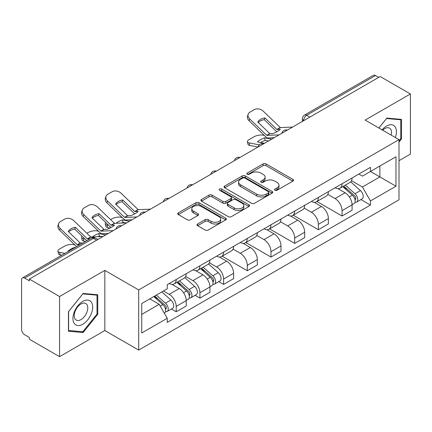 <?xml version="1.0" encoding="UTF-8"?>
<svg xmlns="http://www.w3.org/2000/svg" width="432" height="432" viewBox="0 0 432 432"><rect width="100%" height="100%" fill="white"/><g stroke="black" fill="none" stroke-linecap="round" stroke-linejoin="round"><path stroke-width="0.65" d="M274.968 190.264A1.474 0.853 0 0 0 277.058 190.264L292.896 181.121A2.106 1.215 0 0 0 293.512 180.257A2.106 1.215 0 0 0 292.896 179.399L266.063 163.906A2.106 1.215 0 0 0 263.083 163.906L247.244 173.048A1.474 0.853 0 0 0 246.812 173.653A1.474 0.853 0 0 0 247.244 174.258A1.474 0.853 0 0 0 249.329 174.258L251.381 173.07A6.745 3.893 0 0 1 260.917 173.07L263.158 174.366A6.745 3.893 0 0 1 265.135 177.12A6.745 3.893 0 0 1 263.158 179.874L261.106 181.057A1.474 0.853 0 0 0 260.674 181.656A1.474 0.853 0 0 0 261.106 182.261A1.474 0.853 0 0 0 263.191 182.261L265.243 181.078A6.745 3.893 0 0 1 274.784 181.078L277.02 182.369A6.745 3.893 0 0 1 278.996 185.123A6.745 3.893 0 0 1 277.02 187.877L274.968 189.059A1.474 0.853 0 0 0 274.536 189.664A1.474 0.853 0 0 0 274.968 190.264L274.968 189.059M197.635 223.981A2.106 1.215 0 0 0 197.019 224.84A2.106 1.215 0 0 0 197.635 225.704L205.168 230.051A2.106 1.215 0 0 0 208.148 230.051L225.736 219.893A2.106 1.215 0 0 0 226.357 219.035A2.106 1.215 0 0 0 225.736 218.171L198.904 202.678A2.106 1.215 0 0 0 195.923 202.678L178.33 212.836A2.106 1.215 0 0 0 177.714 213.694A2.106 1.215 0 0 0 178.33 214.558L187.423 219.807A2.106 1.215 0 0 0 190.409 219.807L197.937 215.46A2.106 1.215 0 0 0 198.553 214.601A2.106 1.215 0 0 0 197.937 213.737L193.428 211.135A5.638 3.256 0 0 1 191.776 208.834A5.638 3.256 0 0 1 195.253 205.826A5.638 3.256 0 0 1 201.404 206.534L219.067 216.729A5.638 3.256 0 0 1 220.72 219.035A5.638 3.256 0 0 1 217.237 222.043A5.638 3.256 0 0 1 211.091 221.335L208.148 219.634A2.106 1.215 0 0 0 205.168 219.634L197.635 223.981L197.635 225.704M138.694 289.937L104.83 270.383L59.567 296.514L29.344 279.061L380.176 76.513L410.4 93.96L365.143 120.091L399.011 139.644L138.694 289.937L138.694 350.087L399.011 199.8L399.011 139.644M251.527 203.283A2.106 1.215 0 0 0 254.507 203.283L272.101 193.126A2.106 1.215 0 0 0 272.716 192.267A2.106 1.215 0 0 0 272.101 191.403L245.268 175.91A2.106 1.215 0 0 0 242.287 175.91L224.694 186.068A2.106 1.215 0 0 0 224.078 186.932A2.106 1.215 0 0 0 224.694 187.79L251.527 203.283M220.142 190.582A1.474 0.853 0 0 1 221.638 190.793L221.638 189.038L248.918 204.79A2.106 1.215 0 0 1 249.539 205.648A2.106 1.215 0 0 1 248.918 206.512L231.331 216.664A2.106 1.215 0 0 1 228.344 216.664L201.512 201.172L201.512 199.454A2.106 1.215 0 0 0 200.896 200.313A2.106 1.215 0 0 0 201.512 201.172M201.512 199.454L209.039 195.107A2.106 1.215 0 0 1 212.026 195.107L222.907 201.388A2.106 1.215 0 0 0 225.887 201.388L230.882 198.504A2.106 1.215 0 0 0 231.498 197.645A2.106 1.215 0 0 0 230.882 196.787L219.553 190.242A1.474 0.853 0 0 1 219.121 189.643A1.474 0.853 0 0 1 220.028 188.854A1.474 0.853 0 0 1 221.638 189.038M59.567 296.514L59.567 356.665L29.344 339.217L29.344 337.462L24.64 334.746M399.011 160.688L410.4 154.116L410.4 93.96M59.567 356.665L104.83 330.534L138.694 350.087M24.635 278.1A4.293 2.479 -120 0 0 22.491 277.884A4.293 2.479 -120 0 0 21.6 279.855L21.6 329.481A4.293 2.479 -120 0 0 24.635 334.746M29.344 279.061L29.344 280.816L24.64 278.1L93.436 238.378L96.628 240.219M309.857 117.11L306.671 115.268A4.293 2.479 60 0 0 304.522 115.058L373.324 75.335A4.293 2.479 60 0 1 375.467 75.546L306.671 115.268A4.293 2.479 120 0 0 303.631 120.528L303.631 120.706M378.659 77.387L375.467 75.546M342.058 183.751A9.882 5.702 60 0 1 340.011 188.185L350.033 182.401A9.882 5.702 -120 0 0 352.08 177.962M327.829 194.389L335.07 198.569A9.882 5.702 60 0 1 342.058 210.67L352.08 204.881A9.882 5.702 -120 0 0 345.092 192.78L337.921 188.638M352.08 204.881L352.08 210.233L342.058 216.022L316.931 201.512M340.011 188.185A9.882 5.702 60 0 1 335.146 187.742M342.058 210.67L342.058 216.022M318.362 197.429A9.882 5.702 60 0 1 316.316 201.863L326.344 196.079A9.882 5.702 -120 0 0 328.385 191.641M293.236 215.19L318.362 229.7L328.385 223.911L328.385 218.56A9.882 5.702 -120 0 0 321.403 206.464L314.226 202.316M316.316 201.863A9.882 5.702 60 0 1 311.456 201.42M304.139 208.067L311.375 212.247A9.882 5.702 60 0 1 318.362 224.348L318.362 229.7M294.673 211.108A9.882 5.702 60 0 1 292.626 215.541L302.648 209.758A9.882 5.702 -120 0 0 304.695 205.319M269.546 228.868L294.673 243.378L304.695 237.589L304.695 232.238A9.882 5.702 -120 0 0 297.707 220.142L290.536 216M292.626 215.541A9.882 5.702 60 0 1 287.761 215.098M280.444 221.746L287.685 225.925A9.882 5.702 60 0 1 294.673 238.027L294.673 243.378M270.977 224.786A9.882 5.702 60 0 1 268.931 229.225L278.959 223.436A9.882 5.702 -120 0 0 281 219.002M245.851 242.546L270.977 257.056L281 251.267L281 245.921A9.882 5.702 -120 0 0 274.018 233.82L266.841 229.678M268.931 229.225A9.882 5.702 60 0 1 264.071 228.776M274.018 233.82L263.995 239.603A9.882 5.702 60 0 1 270.977 251.705L270.977 257.056M256.754 235.424L263.99 239.603M247.288 238.464A9.882 5.702 60 0 1 245.241 242.903L255.263 237.114A9.882 5.702 -120 0 0 257.31 232.681M222.161 256.225L247.288 270.734L257.31 264.946L257.31 259.6A9.882 5.702 -120 0 0 250.322 247.498L243.151 243.356M245.241 242.903A9.882 5.702 60 0 1 240.376 242.455M233.059 249.107L240.3 253.287A9.882 5.702 60 0 1 247.288 265.383L247.288 270.734M223.592 252.142A9.882 5.702 60 0 1 221.546 256.581L231.574 250.792A9.882 5.702 -120 0 0 233.615 246.359M218.786 281.637L223.592 284.413L233.615 278.624L233.615 273.278A9.882 5.702 -120 0 0 226.633 261.176L219.456 257.035M221.546 256.581A9.882 5.702 60 0 1 216.686 256.133M209.369 262.786L216.605 266.965A9.882 5.702 60 0 1 223.592 279.061L223.592 284.413M199.903 265.826A9.882 5.702 60 0 1 197.856 270.259L207.878 264.47A9.882 5.702 -120 0 0 209.925 260.037M195.097 295.315L199.903 298.091L209.925 292.302L209.925 286.956A9.882 5.702 -120 0 0 202.937 274.855L195.766 270.713M197.856 270.259A9.882 5.702 60 0 1 192.991 269.811M185.674 276.464L192.915 280.643A9.882 5.702 60 0 1 199.903 292.745L199.903 298.091M176.207 279.504A9.882 5.702 60 0 1 174.161 283.937L184.189 278.149A9.882 5.702 -120 0 0 186.23 273.715M163.453 290.99L169.225 294.322A9.882 5.702 60 0 1 176.207 306.423L186.235 300.634A9.882 5.702 -120 0 0 179.248 288.533L172.071 284.391M171.401 308.993L176.207 311.769L186.23 305.986L186.23 300.634M174.161 283.937A9.882 5.702 60 0 1 169.301 283.489M176.207 306.423L176.207 311.769M358.841 174.064L362.405 176.121L395.971 156.746L379.874 166.039L379.874 176.909L362.405 186.997L351.524 180.711M141.734 314.399L159.197 304.317L167.249 318.26L141.734 332.991L141.734 303.529L167.249 288.797L167.249 284.677L370.456 167.351L370.456 171.477L395.971 186.208L370.456 200.939L362.405 186.997M395.971 156.746L395.971 186.208M167.249 318.26L167.249 322.38L370.456 205.06L370.456 200.939M399.011 142.058L401.517 138.937L401.517 119.399L386.861 118.087L378.875 128.023M104.83 270.383L104.83 330.534M68.456 331.231L83.111 332.537L97.767 314.307L97.767 294.764L83.111 293.458L68.456 311.688L68.456 331.231M159.197 304.317L149.78 298.879M360.941 199.568L370.456 205.06M400.756 138.499L401.517 138.937M81.562 331.646L83.111 332.537M97.006 313.87L97.767 314.307M275.562 190.474L277.02 189.632A6.745 3.893 0 0 0 278.996 186.878L278.996 185.123M265.135 177.12L265.135 178.87A6.745 3.893 0 0 1 263.158 181.624L261.695 182.466M292.869 181.138L266.063 165.661A2.106 1.215 0 0 0 263.083 165.661L247.833 174.463M272.074 193.142L245.268 177.665A2.106 1.215 0 0 0 242.287 177.665L224.721 187.807M268.375 192.866A1.474 0.853 0 0 0 268.807 192.267A1.474 0.853 0 0 0 268.375 191.662L244.82 178.065A1.474 0.853 0 0 0 242.73 178.065L240.57 179.312A6.745 3.893 0 0 0 238.594 182.066A6.745 3.893 0 0 0 240.57 184.82L256.673 194.114A6.745 3.893 0 0 0 266.215 194.114L268.375 192.866L268.375 194.621A1.474 0.853 0 0 0 268.807 194.022L268.807 192.267M238.594 182.066L238.594 183.821A6.745 3.893 0 0 0 240.57 186.575L240.57 184.82M268.375 194.621L266.215 195.869A6.745 3.893 0 0 1 256.673 195.869L240.57 186.575M201.539 201.188L209.039 196.857L209.039 195.107M231.498 197.645L231.498 199.4A2.106 1.215 0 0 1 230.882 200.259L225.887 203.143A2.106 1.215 0 0 1 222.907 203.143L212.026 196.857A2.106 1.215 0 0 0 209.039 196.857M221.638 190.793L248.891 206.528M234.198 207.911A5.638 3.256 0 0 0 240.343 208.613A5.638 3.256 0 0 0 243.826 205.605A5.638 3.256 0 0 0 242.174 203.305L235.948 199.708A2.106 1.215 0 0 0 232.967 199.708L227.972 202.592A2.106 1.215 0 0 0 227.356 203.456A2.106 1.215 0 0 0 227.972 204.314L234.198 207.911L234.198 209.66A5.638 3.256 0 0 0 240.343 210.368A5.638 3.256 0 0 0 243.826 207.36L243.826 205.605M227.356 203.456L227.356 205.211A2.106 1.215 0 0 0 227.972 206.069L227.972 204.314M234.198 209.66L227.972 206.069M220.72 219.035L220.72 220.784A5.638 3.256 0 0 1 217.237 223.792A5.638 3.256 0 0 1 211.091 223.09L208.148 221.389A2.106 1.215 0 0 0 205.168 221.389L197.667 225.72M191.776 208.834L191.776 210.589A5.638 3.256 0 0 0 193.428 212.89L193.428 211.135M197.91 215.476L193.428 212.89M225.709 219.91L198.904 204.433A2.106 1.215 0 0 0 195.923 204.433L178.362 214.574M268.52 140.978L265.194 140.341L264.568 137.819L271.647 139.169M264.568 137.819A13.316 4.855 -13.9 0 0 257.429 141.939L264.508 143.294M258.039 147.026L249.728 145.438A6.442 2.349 166.1 0 1 248.027 144.358L247.406 141.836A6.442 2.349 -13.9 0 1 249.334 139.455L253.741 136.912A6.442 2.349 -13.9 0 1 262.618 135.108L264.335 135.437M247.406 141.836A6.442 2.349 -13.9 0 0 249.102 142.911L249.728 145.438M259.276 144.86L249.102 142.911M265.194 140.341A13.316 4.855 -13.9 0 0 260.528 142.533M342.743 186.608L352.393 195.226A5.368 3.1 60 0 1 354.083 203.526L352.08 204.682M342.997 186.835L347.544 189.459M343.715 186.046L354.456 195.631A2.576 1.49 60 0 1 355.266 199.616A2.576 1.49 60 0 1 355.034 199.714M345.325 185.117L354.98 193.736A5.368 3.1 60 0 1 356.665 202.036A5.368 3.1 60 0 1 355.039 202.208M350.708 181.888L360.445 190.577A5.368 3.1 60 0 1 362.129 198.882L356.665 202.036M264.892 117.893A13.316 9.731 -160.8 0 0 257.753 122.013L269.838 133.639L273.24 133.531A13.316 3.11 -20.2 0 0 277.43 131.441A13.316 3.11 -20.2 0 0 280.379 129.411L276.977 129.519L264.892 117.893L264.265 119.691L276.253 131.247A3.224 1.858 -120 0 0 276.89 131.744M279.094 134.876L266.803 135.394L249.728 118.962L249.102 120.76A6.442 4.709 -160.8 0 1 247.574 116.014L248.2 114.215A6.442 4.709 19.2 0 0 249.728 118.962M274.212 137.689L267.883 137.981A3.224 1.858 60 0 1 266.803 137.673A3.224 1.858 60 0 1 266.08 137.122L249.102 120.76M292.61 127.067L280.319 127.591L263.245 111.159A6.442 4.709 19.2 0 0 254.367 109.625L249.961 112.169A6.442 4.709 19.2 0 0 248.2 114.215M258.228 122.467A13.316 9.731 -160.8 0 1 264.265 119.691M395.356 137.538A13.959 8.062 120 0 0 395.107 126.819A13.959 8.062 120 0 0 382.082 129.875M391.181 135.124A9.558 5.519 120 0 0 390.609 129.136A9.558 5.519 120 0 0 389.534 128.137A9.558 5.519 120 0 0 382.66 130.205M378.907 128.039L386.554 118.519L400.756 119.788L400.756 138.721L399.011 140.897M399.816 119.243L400.756 119.788M91.357 302.184A13.959 8.062 120 0 0 77.868 305.802A13.959 8.062 120 0 0 74.255 323.46A13.959 8.062 120 0 0 87.739 319.842A13.959 8.062 120 0 0 91.357 302.184M86.859 304.501A9.558 5.519 120 0 0 85.784 303.507A9.558 5.519 120 0 0 76.896 307.967A9.558 5.519 120 0 0 75.157 319.064A9.558 5.519 120 0 0 76.232 320.063A9.558 5.519 120 0 0 85.12 315.598A9.558 5.519 120 0 0 86.859 304.501M82.804 331.754L68.607 330.485L68.607 311.553L82.804 293.89L97.006 295.159L97.006 314.091L82.804 331.754M96.066 294.613L97.006 295.159M125.48 222.88L123.039 222.415L122.413 219.888L129.492 221.243M110.554 219.586L111.586 218.986A6.442 2.349 -13.9 0 1 120.463 217.183L122.18 217.512M105.802 222.561A6.442 2.349 -13.9 0 0 105.251 223.906A6.442 2.349 -13.9 0 0 106.947 224.986L107.573 227.507A6.442 2.349 166.1 0 1 105.872 226.433L105.251 223.906M108.664 225.315L106.947 224.986M122.413 219.888A13.316 4.855 -13.9 0 0 116.008 223.317M110.106 227.993L107.573 227.507M123.039 222.415A13.316 4.855 -13.9 0 0 121.376 223.069M200.588 268.682L210.238 277.295A5.368 3.1 60 0 1 211.928 285.601L209.925 286.756M200.842 268.909L205.389 271.534M201.56 268.121L212.301 277.706A2.576 1.49 60 0 1 213.111 281.691A2.576 1.49 60 0 1 212.879 281.783M203.17 267.192L212.825 275.805A5.368 3.1 60 0 1 214.51 284.11A5.368 3.1 60 0 1 212.884 284.283M208.553 263.957L218.29 272.651A5.368 3.1 60 0 1 219.974 280.951L214.51 284.11M122.737 199.962A13.316 9.731 -160.8 0 0 115.598 204.088L127.683 215.714L131.085 215.6A13.316 3.11 -20.2 0 0 135.275 213.516A13.316 3.11 -20.2 0 0 138.224 211.48L134.725 211.518L122.737 199.962L122.11 201.766L134.098 213.316A3.224 1.858 -120 0 0 134.735 213.818M136.939 216.945L124.648 217.463L107.573 201.031L106.947 202.835A6.442 4.709 -160.8 0 1 105.419 198.088L106.045 196.285A6.442 4.709 19.2 0 0 107.573 201.031M132.057 219.764L125.728 220.055A3.224 1.858 60 0 1 124.648 219.748A3.224 1.858 60 0 1 123.925 219.191L106.947 202.835M150.455 209.142L138.164 209.66L121.09 193.228A6.442 4.709 19.2 0 0 112.212 191.695L107.806 194.238A6.442 4.709 19.2 0 0 106.045 196.285M116.073 204.541A13.316 9.731 -160.8 0 1 122.11 201.766M101.79 236.558L99.349 236.093L98.723 233.566L105.802 234.922M86.859 233.264L87.896 232.664A6.442 2.349 -13.9 0 1 96.773 230.861L98.485 231.19M82.112 236.239A6.442 2.349 -13.9 0 0 81.556 237.584A6.442 2.349 -13.9 0 0 83.252 238.664L83.878 241.186A6.442 2.349 166.1 0 1 82.183 240.111L81.556 237.584M84.969 238.993L83.252 238.664M98.723 233.566A13.316 4.855 -13.9 0 0 92.318 236.995M85.514 241.499L83.878 241.186M99.349 236.093A13.316 4.855 -13.9 0 0 97.686 236.747M176.893 282.361L186.548 290.974A5.368 3.1 60 0 1 188.233 299.279L186.23 300.434M177.147 282.587L181.694 285.212M177.865 281.799L188.611 291.384A2.576 1.49 60 0 1 189.421 295.369A2.576 1.49 60 0 1 189.184 295.461M179.474 280.87L189.13 289.483A5.368 3.1 60 0 1 190.814 297.788A5.368 3.1 60 0 1 189.194 297.961M184.858 277.636L194.6 286.33A5.368 3.1 60 0 1 196.285 294.629L190.814 297.788M99.041 213.64A13.316 9.731 -160.8 0 0 91.903 217.766L103.993 229.392L107.395 229.279A13.316 3.11 -20.2 0 0 111.58 227.194A13.316 3.11 -20.2 0 0 114.534 225.158L111.132 225.272L99.041 213.64L98.415 215.444L110.408 226.994A3.224 1.858 -120 0 0 111.04 227.497M113.243 230.623L100.953 231.142L83.878 214.715L83.252 216.513A6.442 4.709 -160.8 0 1 81.724 211.766L82.35 209.963A6.442 4.709 19.2 0 0 83.878 214.715M108.367 233.442L102.038 233.734A3.224 1.858 60 0 1 100.953 233.426A3.224 1.858 60 0 1 100.235 232.87L83.252 216.513M126.76 222.82L114.469 223.339L97.394 206.906A6.442 4.709 19.2 0 0 88.522 205.378L84.116 207.916A6.442 4.709 19.2 0 0 82.35 209.963M92.378 218.219A13.316 9.731 -160.8 0 1 98.415 215.444M75.092 247.514L75.427 247.325M75.028 247.244A13.316 4.855 -13.9 0 0 67.889 251.37L68.288 251.446M61.819 255.177L60.188 254.869A6.442 2.349 166.1 0 1 58.487 253.789L57.866 251.262A6.442 2.349 -13.9 0 1 59.794 248.886L64.201 246.343A6.442 2.349 -13.9 0 1 73.078 244.539L74.795 244.868M57.866 251.262A6.442 2.349 -13.9 0 0 59.562 252.342L60.188 254.869M64.946 253.373L59.562 252.342M153.792 296.568L162.853 304.652A5.368 3.1 60 0 1 164.543 312.957L164.273 313.108M153.884 296.514L158.004 298.89M154.764 296.001L164.916 305.062A2.576 1.49 60 0 1 165.726 309.047A2.576 1.49 60 0 1 165.494 309.139M156.373 295.072L165.44 303.161A5.368 3.1 60 0 1 167.125 311.467A5.368 3.1 60 0 1 165.499 311.639M161.843 291.919L170.905 300.008A5.368 3.1 60 0 1 172.589 308.308L167.125 311.467M79.882 244.75L77.166 244.75L60.188 228.393L59.562 230.191A6.442 4.709 -160.8 0 1 58.034 225.445L58.66 223.646A6.442 4.709 19.2 0 0 60.188 228.393M82.922 242.995L80.201 242.995L68.213 231.444A13.316 9.731 -160.8 0 1 75.352 227.324L74.725 229.122L86.713 240.673A3.224 1.858 -120 0 0 86.8 240.754M76.626 246.629A3.224 1.858 60 0 1 76.54 246.548L59.562 230.191M90.061 238.874L87.34 238.874L75.352 227.324M103.07 236.498L90.779 237.017L73.705 220.585A6.442 4.709 19.2 0 0 64.827 219.056L60.421 221.6A6.442 4.709 19.2 0 0 58.66 223.646M68.688 231.898A13.316 9.731 -160.8 0 1 74.725 229.122M303.782 120.62L303.631 120.528A4.293 2.479 0 0 1 302.373 118.778L302.373 121.43M199.903 292.745L209.925 286.956M223.592 279.061L233.615 273.278M247.288 265.383L257.31 259.6M270.977 251.705L281 245.921M294.673 238.027L304.695 232.238M318.362 224.348L328.385 218.56M169.225 294.322L179.248 288.533M192.915 280.643L202.937 274.855M216.605 266.965L226.633 261.176M240.3 253.287L250.322 247.498M287.685 225.925L297.707 220.142M311.375 212.247L321.403 206.464M335.07 198.569L345.092 192.78M286.961 130.329A4.293 2.479 120 0 0 285.066 131.425M263.272 144.007A4.293 2.479 120 0 0 261.371 145.103M239.576 157.685A4.293 2.479 120 0 0 237.681 158.782M215.887 171.364A4.293 2.479 120 0 0 213.986 172.46M192.191 185.042A4.293 2.479 120 0 0 190.296 186.138M168.502 198.725A4.293 2.479 120 0 0 166.601 199.816M144.806 212.404A4.293 2.479 120 0 0 142.911 213.494M121.117 226.082A4.293 2.479 120 0 0 119.216 227.178M97.886 239.495L95.585 238.167A4.293 2.479 120 0 0 93.436 238.378A4.293 2.479 60 0 0 91.287 238.167L22.491 277.884M277.02 189.632L277.02 187.877M261.106 182.261L261.106 181.057M263.158 181.624L263.158 179.874M247.244 174.258L247.244 173.048M263.083 165.661L263.083 163.906M266.063 165.661L266.063 163.906M292.896 181.121L292.896 179.399M224.694 187.79L224.694 186.068M242.287 177.665L242.287 175.91M245.268 177.665L245.268 175.91M272.101 193.126L272.101 191.403M256.673 195.869L256.673 194.114M266.215 195.869L266.215 194.114M212.026 196.857L212.026 195.107M222.907 203.143L222.907 201.388M225.887 203.143L225.887 201.388M230.882 200.259L230.882 198.504M248.918 206.512L248.918 204.79M205.168 221.389L205.168 219.634M208.148 221.389L208.148 219.634M211.091 223.09L211.091 221.335M197.937 215.46L197.937 213.737M178.33 214.558L178.33 212.836M195.923 204.433L195.923 202.678M198.904 204.433L198.904 202.678M225.736 219.893L225.736 218.171M352.393 195.226L349.385 196.96M355.801 198.439L354.834 198.995M360.445 190.577L354.98 193.736M269.984 133.682L266.949 135.432M280.465 127.629L277.123 129.557M269.741 133.564L266.706 135.319M280.222 127.516L276.88 129.443M210.238 277.295L207.23 279.034M213.646 280.508L212.679 281.07M218.29 272.651L212.825 275.805M127.829 215.752L124.794 217.507M138.31 209.704L134.968 211.631M127.586 215.638L124.551 217.393M138.067 209.59L134.725 211.518M186.548 290.974L183.535 292.712M189.956 294.192L188.984 294.748M194.6 286.33L189.13 289.483M104.139 229.43L101.099 231.185M114.615 223.382L111.272 225.31M103.896 229.316L100.856 231.071M114.377 223.268L111.035 225.196M162.853 304.652L160.261 306.153M166.261 307.87L165.294 308.426M170.905 300.008L165.44 303.161M80.444 243.108L77.409 244.863M90.925 237.06L87.583 238.988M80.201 242.995L77.166 244.75M90.682 236.947L87.34 238.874M287.329 130.118A4.293 4.293 0 0 0 281.815 133.299M263.633 143.797A4.293 4.293 0 0 0 258.125 146.977M239.944 157.475A4.293 4.293 0 0 0 234.43 160.661M216.248 171.153A4.293 4.293 0 0 0 210.74 174.339M192.559 184.831A4.293 4.293 0 0 0 187.045 188.017M168.863 198.515A4.293 4.293 0 0 0 163.355 201.695M145.174 212.193A4.293 4.293 0 0 0 139.66 215.374M121.478 225.871A4.293 4.293 0 0 0 115.97 229.052M95.585 238.167A4.293 4.293 0 0 0 91.287 238.167M304.522 115.058A4.293 4.293 0 0 0 302.373 118.778"/></g></svg>
